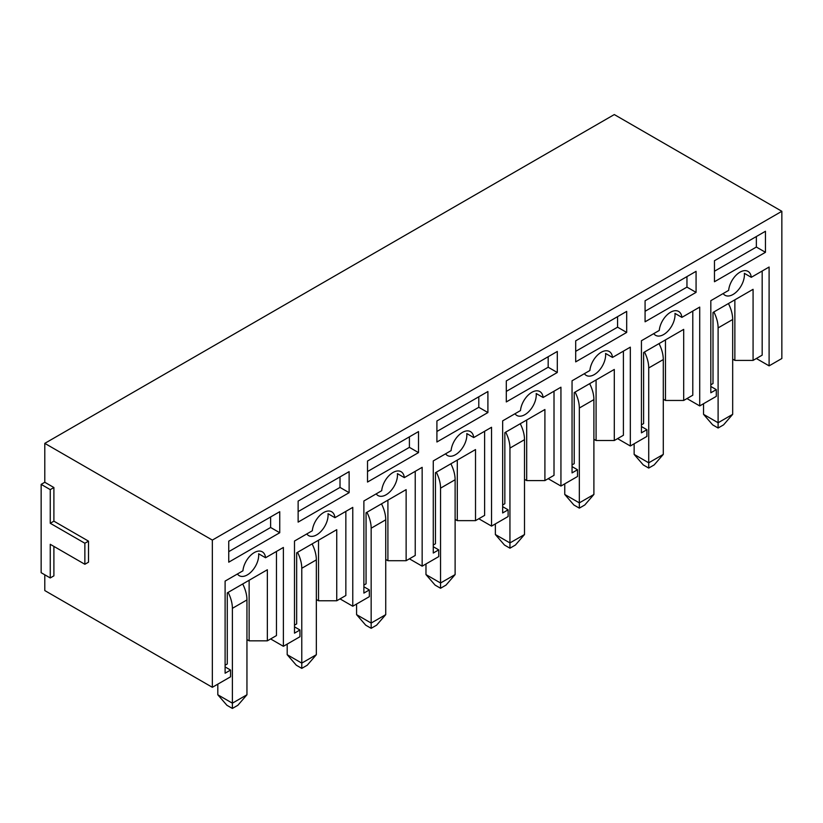 <?xml version="1.0" encoding="UTF-8"?>
<svg xmlns="http://www.w3.org/2000/svg" width="823" height="823" viewBox="0 0 823 823"><rect width="100%" height="100%" fill="white"/><g stroke="black" fill="none" stroke-linecap="round" stroke-linejoin="round"><path stroke-width="1.23" d="M50.254 523.274L84.862 543.252L84.862 564.28L50.254 544.301L50.254 577.952L41.15 572.695L41.15 484.366L44.792 482.268L53.896 487.525L50.254 489.623L50.254 523.274L53.896 521.165L53.896 487.525M41.15 484.366L50.254 489.623M84.862 543.252L88.503 541.143L53.896 521.165M84.862 564.28L88.503 562.181L88.503 541.143M50.254 577.952L53.896 575.843L53.896 546.41M756.358 358.509L769.104 365.865L781.85 358.509L781.85 211.295L614.297 114.562L44.792 443.36L44.792 482.268M270.623 638.936L283.379 646.302L299.953 636.724L299.953 629.996L294.49 626.848M246.951 639.564L249.132 640.829L267.352 640.829L267.352 569.753L227.282 592.879L227.282 663.966L225.101 665.221M249.132 640.829L249.132 580.266M276.456 551.451L276.456 635.572L267.352 640.829M225.101 666.908L230.563 670.066L230.563 676.794L212.344 687.308L44.792 590.564L44.792 574.793M237.436 573.981A16.1 9.29 -60 0 0 239.267 575.699A16.1 9.29 -60 0 0 252.25 570.75A16.1 9.29 -60 0 0 258.628 553.756L265.551 557.747L283.379 547.46L283.379 646.302M230.563 670.066L225.101 673.214L225.101 581.1L242.929 570.812A16.1 9.29 -60 0 1 250.48 555.515A16.1 9.29 -60 0 1 262.28 551.811A16.1 9.29 -60 0 1 265.551 557.747M279.738 532.738L279.738 511.7L228.743 541.143L228.743 562.181L279.738 532.738L270.623 527.481L270.623 516.967M228.743 551.657L270.623 527.481M340.012 598.877L352.769 606.232L369.342 596.665L369.342 589.937L363.879 586.778M316.341 599.504L318.522 600.769L336.741 600.769L336.741 529.683L296.671 552.819L296.671 623.896L294.49 625.161M318.522 600.769L318.522 540.197M345.845 511.392L345.845 595.513L336.741 600.769M306.825 533.921A16.1 9.29 -60 0 0 308.656 535.639A16.1 9.29 -60 0 0 321.639 530.681A16.1 9.29 -60 0 0 328.017 513.696L334.94 517.688L352.769 507.39L352.769 606.232M299.953 629.996L294.49 633.154L294.49 541.04L312.318 530.753A16.1 9.29 -60 0 1 319.869 515.455A16.1 9.29 -60 0 1 331.669 511.752A16.1 9.29 -60 0 1 334.94 517.688M349.127 492.679L349.127 471.641L298.132 501.084L298.132 522.111L349.127 492.679L340.012 487.411L340.012 476.898M298.132 511.597L340.012 487.411M409.401 558.817L422.158 566.173L438.731 556.605L438.731 549.877L433.268 546.719M385.73 559.445L387.911 560.71L406.13 560.71L406.13 489.623L366.06 512.76L366.06 583.836L363.879 585.102M387.911 560.71L387.911 500.137M415.234 471.332L415.234 555.453L406.13 560.71M376.214 493.862A16.1 9.29 -60 0 0 378.045 495.569A16.1 9.29 -60 0 0 391.028 490.621A16.1 9.29 -60 0 0 397.406 473.626L404.33 477.628L422.158 467.33L422.158 566.173M369.342 589.937L363.879 593.095L363.879 500.981L381.707 490.683A16.1 9.29 -60 0 1 389.258 475.396A16.1 9.29 -60 0 1 401.058 471.692A16.1 9.29 -60 0 1 404.33 477.628M418.516 452.609L418.516 431.581L367.521 461.024L367.521 482.052L418.516 452.609L409.401 447.352L409.401 436.838M367.521 471.538L409.401 447.352M478.791 518.747L491.547 526.113L508.12 516.546L508.12 509.818L502.658 506.659M455.119 519.385L457.3 520.64L475.519 520.64L475.519 449.564L435.449 472.7L435.449 543.777L433.268 545.042M457.3 520.64L457.3 460.078M484.624 431.262L484.624 515.383L475.519 520.64M445.603 453.802A16.1 9.29 -60 0 0 447.434 455.51A16.1 9.29 -60 0 0 460.417 450.562A16.1 9.29 -60 0 0 466.795 433.567L473.719 437.569L491.547 427.271L491.547 526.113M438.731 549.877L433.268 553.035L433.268 460.921L451.097 450.623A16.1 9.29 -60 0 1 458.648 435.336A16.1 9.29 -60 0 1 470.458 431.622A16.1 9.29 -60 0 1 473.719 437.569M487.905 412.549L487.905 391.522L436.91 420.964L436.91 441.992L487.905 412.549L478.791 407.292L478.791 396.779M436.91 431.478L478.791 407.292M548.18 478.688L560.936 486.054L577.509 476.486L577.509 469.748L572.047 466.6M524.508 479.325L526.689 480.581L544.908 480.581L544.908 409.504L504.838 432.631L504.838 503.717L502.658 504.983M526.689 480.581L526.689 420.018M554.013 391.203L554.013 475.324L544.908 480.581M514.992 413.732A16.1 9.29 -60 0 0 516.823 415.45A16.1 9.29 -60 0 0 529.817 410.502A16.1 9.29 -60 0 0 536.185 393.507L543.108 397.499L560.936 387.211L560.936 486.054M508.12 509.818L502.658 512.966L502.658 420.862L520.486 410.564A16.1 9.29 -60 0 1 528.037 395.266A16.1 9.29 -60 0 1 539.847 391.563A16.1 9.29 -60 0 1 543.108 397.499M557.294 372.49L557.294 351.462L506.299 380.905L506.299 401.933L557.294 372.49L548.18 367.233L548.18 356.719M506.299 391.419L548.18 367.233M617.569 438.628L630.325 445.994L646.899 436.416L646.899 429.688L641.436 426.54M593.897 439.256L596.078 440.521L614.297 440.521L614.297 369.445L574.228 392.571L574.228 463.658L572.047 464.913M596.078 440.521L596.078 379.959M623.402 351.143L623.402 435.264L614.297 440.521M584.381 373.673A16.1 9.29 -60 0 0 586.213 375.391A16.1 9.29 -60 0 0 599.206 370.443A16.1 9.29 -60 0 0 605.574 353.448L612.497 357.439L630.325 347.152L630.325 445.994M577.509 469.748L572.047 472.906L572.047 380.792L589.875 370.504A16.1 9.29 -60 0 1 597.426 355.207A16.1 9.29 -60 0 1 609.236 351.503A16.1 9.29 -60 0 1 612.497 357.439M626.684 332.43L626.684 311.392L575.689 340.835L575.689 361.873L626.684 332.43L617.569 327.173L617.569 316.66M575.689 351.349L617.569 327.173M686.958 398.569L699.715 405.924L716.288 396.357L716.288 389.629L710.825 386.471M663.287 399.196L665.468 400.462L683.687 400.462L683.687 329.375L643.617 352.511L643.617 423.588L641.436 424.853M665.468 400.462L665.468 339.889M692.791 311.084L692.791 395.205L683.687 400.462M653.771 333.613A16.1 9.29 -60 0 0 655.602 335.331A16.1 9.29 -60 0 0 668.595 330.373A16.1 9.29 -60 0 0 674.963 313.388L681.886 317.38L699.715 307.082L699.715 405.924M646.899 429.688L641.436 432.847L641.436 340.732L659.264 330.445A16.1 9.29 -60 0 1 666.815 315.147A16.1 9.29 -60 0 1 678.625 311.444A16.1 9.29 -60 0 1 681.886 317.38M696.073 292.371L696.073 271.333L645.078 300.776L645.078 321.803L696.073 292.371L686.958 287.104L686.958 276.59M645.078 311.289L686.958 287.104M723.16 293.554A16.1 9.29 -60 0 0 724.991 295.262A16.1 9.29 -60 0 0 737.984 290.313A16.1 9.29 -60 0 0 744.352 273.318L751.276 277.32A16.1 9.29 -60 0 0 748.014 271.384A16.1 9.29 -60 0 0 736.204 275.088A16.1 9.29 -60 0 0 728.653 290.375L710.825 300.673L710.825 392.787L716.288 389.629M751.276 277.32L769.104 267.022L769.104 365.865M781.85 211.295L212.344 540.094L212.344 687.308M765.462 252.301L765.462 231.273L714.467 260.716L714.467 281.744L765.462 252.301L756.358 247.044L756.358 236.53M212.344 540.094L44.792 443.36M714.467 271.23L756.358 247.044M732.676 359.137L734.867 360.402L734.867 299.829M762.18 271.024L762.18 355.145L753.076 360.402L753.076 289.315L713.006 312.452L713.006 383.528L710.825 384.794M734.867 360.402L753.076 360.402M718.109 428.011L718.109 422.755L732.676 414.339L723.571 424.853L718.109 428.011L712.646 424.853L703.542 414.339L718.109 422.755L718.109 327.904A25.76 14.865 -120 0 0 713.86 311.958M732.676 414.339L732.676 319.499A25.76 14.865 -120 0 0 728.427 303.543M703.542 403.723L703.542 414.339M648.719 468.071L648.719 462.814L663.287 454.399L654.182 464.913L648.719 468.071L643.257 464.913L634.142 454.399L648.719 462.814L648.719 367.963A25.76 14.865 -120 0 0 644.471 352.018M663.287 454.399L663.287 359.558A25.76 14.865 -120 0 0 659.038 343.603M634.142 443.782L634.142 454.399M579.33 508.13L579.33 502.874L593.897 494.458L584.793 504.983L579.33 508.13L573.868 504.983L564.753 494.458L579.33 502.874L579.33 408.033A25.76 14.865 -120 0 0 575.082 392.077M593.897 494.458L593.897 399.618A25.76 14.865 -120 0 0 589.649 383.672M564.753 483.842L564.753 494.458M509.941 548.19L509.941 542.933L524.508 534.528L515.404 545.042L509.941 548.19L504.478 545.042L495.364 534.528L509.941 542.933L509.941 448.093A25.76 14.865 -120 0 0 505.692 432.147M524.508 534.528L524.508 439.677A25.76 14.865 -120 0 0 520.259 423.732M495.364 523.901L495.364 534.528M440.552 588.26L440.552 583.003L455.119 574.588L446.015 585.102L440.552 588.26L435.089 585.102L425.975 574.588L440.552 583.003L440.552 488.152A25.76 14.865 -120 0 0 436.303 472.207M455.119 574.588L455.119 479.737A25.76 14.865 -120 0 0 450.87 463.791M425.975 563.971L425.975 574.588M371.163 628.319L371.163 623.062L385.73 614.647L376.625 625.161L371.163 628.319L365.7 625.161L356.585 614.647L371.163 623.062L371.163 528.212A25.76 14.865 -120 0 0 366.914 512.266M385.73 614.647L385.73 519.807A25.76 14.865 -120 0 0 381.481 503.851M356.585 604.031L356.585 614.647M301.774 668.379L301.774 663.122L316.341 654.707L307.236 665.221L301.774 668.379L296.311 665.221L287.196 654.707L301.774 663.122L301.774 568.282A25.76 14.865 -120 0 0 297.525 552.326M316.341 654.707L316.341 559.866A25.76 14.865 -120 0 0 312.092 543.91M287.196 644.09L287.196 654.707M232.384 708.438L232.384 703.181L246.951 694.777L237.847 705.29L232.384 708.438L226.922 705.29L217.807 694.777L232.384 703.181L232.384 608.341A25.76 14.865 -120 0 0 228.136 592.385M246.951 694.777L246.951 599.926A25.76 14.865 -120 0 0 242.703 583.98M217.807 684.15L217.807 694.777M718.109 327.904L732.676 319.499M648.719 367.963L663.287 359.558M579.33 408.033L593.897 399.618M509.941 448.093L524.508 439.677M440.552 488.152L455.119 479.737M371.163 528.212L385.73 519.807M301.774 568.282L316.341 559.866M232.384 608.341L246.951 599.926"/></g></svg>

